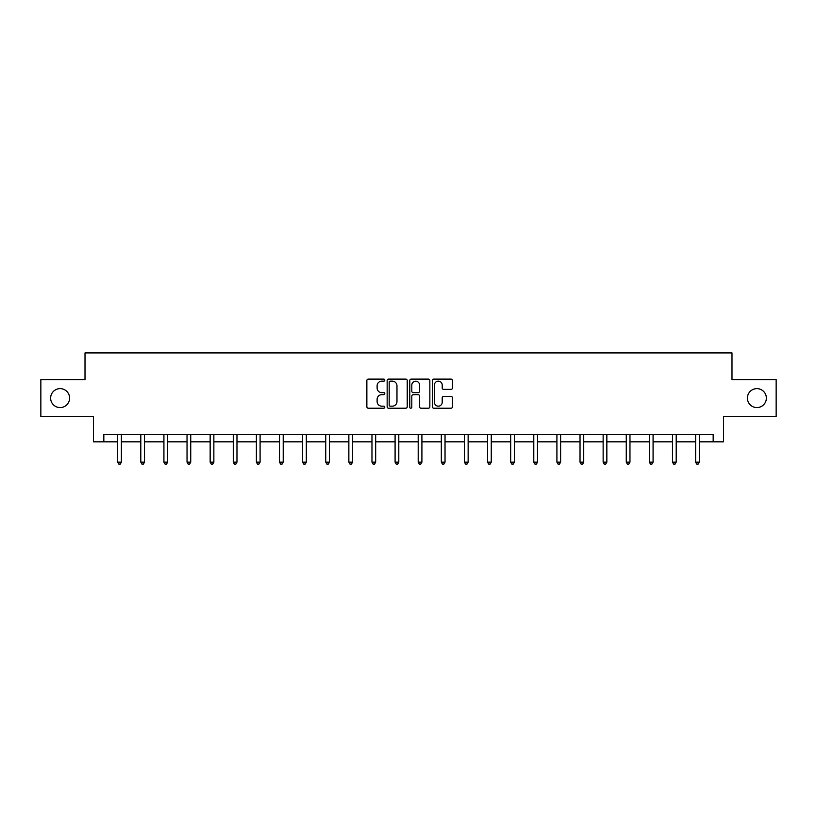 <?xml version="1.0" encoding="UTF-8"?>
<svg xmlns="http://www.w3.org/2000/svg" width="817" height="817" viewBox="0 0 817 817"><rect width="100%" height="100%" fill="white"/><g stroke="black" fill="none" stroke-linecap="round" stroke-linejoin="round"><path stroke-width="1.23" d="M384.787 380.14A1.021 1.021 0 0 0 383.776 379.119L368.314 379.119A1.45 1.45 0 0 0 366.864 380.579L366.864 406.754A1.45 1.45 0 0 0 368.314 408.214L383.776 408.214A1.021 1.021 0 0 0 384.787 407.193A1.021 1.021 0 0 0 383.776 406.172L381.774 406.172A4.657 4.657 0 0 1 377.117 401.525L377.117 399.339A4.657 4.657 0 0 1 381.774 394.682L383.776 394.682A1.021 1.021 0 0 0 384.787 393.671A1.021 1.021 0 0 0 383.776 392.65L381.774 392.65A4.657 4.657 0 0 1 377.117 387.993L377.117 385.808A4.657 4.657 0 0 1 381.774 381.161L383.776 381.161A1.021 1.021 0 0 0 384.787 380.14M747.402 398.114A9.487 9.487 0 0 0 756.889 407.591A9.487 9.487 0 0 0 766.366 398.114A9.487 9.487 0 0 0 756.889 388.626A9.487 9.487 0 0 0 747.402 398.114M50.634 398.114A9.487 9.487 0 0 0 60.111 407.591A9.487 9.487 0 0 0 69.598 398.114A9.487 9.487 0 0 0 60.111 388.626A9.487 9.487 0 0 0 50.634 398.114M451.004 389.372A1.45 1.45 0 0 0 452.465 387.922L452.465 380.579A1.45 1.45 0 0 0 451.004 379.119L433.847 379.119A1.45 1.45 0 0 0 432.387 380.579L432.387 406.754A1.45 1.45 0 0 0 433.847 408.214L451.004 408.214A1.45 1.45 0 0 0 452.465 406.754L452.465 397.889A1.45 1.45 0 0 0 451.004 396.429L443.662 396.429A1.45 1.45 0 0 0 442.211 397.889L442.211 402.281A3.891 3.891 0 0 1 438.32 406.172A3.891 3.891 0 0 1 434.43 402.281L434.43 385.052A3.891 3.891 0 0 1 438.32 381.161A3.891 3.891 0 0 1 442.211 385.052L442.211 387.922A1.45 1.45 0 0 0 443.662 389.372L451.004 389.372M103.83 441.823L103.83 434.419L713.17 434.419L713.17 441.823L723.545 441.823L723.545 416.639L776.15 416.639L776.15 379.588L731.991 379.588L731.991 352.913L85.009 352.913L85.009 379.588L40.85 379.588L40.85 416.639L93.455 416.639L93.455 441.823L117.689 441.823M407.223 380.579A1.45 1.45 0 0 0 405.773 379.119L388.606 379.119A1.45 1.45 0 0 0 387.156 380.579L387.156 406.754A1.45 1.45 0 0 0 388.606 408.214L405.773 408.214A1.45 1.45 0 0 0 407.223 406.754L407.223 380.579M411.227 379.119L428.394 379.119A1.45 1.45 0 0 1 429.844 380.579L429.844 406.754A1.45 1.45 0 0 1 428.394 408.214L421.041 408.214A1.45 1.45 0 0 1 419.591 406.754L419.591 396.143A1.45 1.45 0 0 0 418.141 394.682L413.259 394.682A1.45 1.45 0 0 0 411.809 396.143L411.809 407.193A1.021 1.021 0 0 1 410.788 408.214A1.021 1.021 0 0 1 409.777 407.193L409.777 380.579A1.45 1.45 0 0 1 411.227 379.119M121.386 441.823L140.8 441.823M144.507 441.823L163.921 441.823M167.628 441.823L187.032 441.823M190.739 441.823L210.153 441.823M213.86 441.823L233.274 441.823M236.971 441.823L256.385 441.823M260.092 441.823L279.506 441.823M283.213 441.823L302.617 441.823M306.324 441.823L325.738 441.823M329.445 441.823L348.859 441.823M352.556 441.823L371.97 441.823M375.677 441.823L395.091 441.823M398.798 441.823L418.202 441.823M421.909 441.823L441.323 441.823M445.03 441.823L464.444 441.823M468.141 441.823L487.555 441.823M491.262 441.823L510.676 441.823M514.383 441.823L533.787 441.823M537.494 441.823L556.908 441.823M560.615 441.823L580.029 441.823M583.726 441.823L603.14 441.823M606.847 441.823L626.261 441.823M629.968 441.823L649.372 441.823M653.079 441.823L672.493 441.823M676.2 441.823L695.614 441.823M699.311 441.823L713.17 441.823M390.209 381.161A1.021 1.021 0 0 0 389.188 382.172L389.188 405.161A1.021 1.021 0 0 0 390.209 406.172L392.313 406.172A4.657 4.657 0 0 0 396.97 401.525L396.97 385.808A4.657 4.657 0 0 0 392.313 381.161L390.209 381.161M419.591 385.124A3.891 3.891 0 0 0 415.7 381.233A3.891 3.891 0 0 0 411.809 385.124L411.809 391.19A1.45 1.45 0 0 0 413.259 392.65L418.141 392.65A1.45 1.45 0 0 0 419.591 391.19L419.591 385.124M121.58 434.419L121.498 434.634A1.481 1.481 0 0 0 121.386 435.185L121.386 462.156L117.689 462.156L117.689 435.185A1.481 1.481 0 0 0 117.577 434.634L117.495 434.419M121.386 462.156L120.283 464.087L118.792 464.087L117.689 462.156M144.701 434.419L144.609 434.634A1.481 1.481 0 0 0 144.507 435.185L144.507 462.156L140.8 462.156L140.8 435.185A1.481 1.481 0 0 0 140.698 434.634L140.606 434.419M144.507 462.156L143.394 464.087L141.913 464.087L140.8 462.156M167.822 434.419L167.73 434.634A1.481 1.481 0 0 0 167.628 435.185L167.628 462.156L163.921 462.156L163.921 435.185A1.481 1.481 0 0 0 163.809 434.634L163.727 434.419M167.628 462.156L166.515 464.087L165.034 464.087L163.921 462.156M190.933 434.419L190.851 434.634A1.481 1.481 0 0 0 190.739 435.185L190.739 462.156L187.032 462.156L187.032 435.185A1.481 1.481 0 0 0 186.93 434.634L186.838 434.419M190.739 462.156L189.626 464.087L188.145 464.087L187.032 462.156M214.054 434.419L213.962 434.634A1.481 1.481 0 0 0 213.86 435.185L213.86 462.156L210.153 462.156L210.153 435.185A1.481 1.481 0 0 0 210.051 434.634L209.959 434.419M213.86 462.156L212.747 464.087L211.266 464.087L210.153 462.156M237.165 434.419L237.083 434.634A1.481 1.481 0 0 0 236.971 435.185L236.971 462.156L233.274 462.156L233.274 435.185A1.481 1.481 0 0 0 233.162 434.634L233.08 434.419M236.971 462.156L235.868 464.087L234.377 464.087L233.274 462.156M260.286 434.419L260.194 434.634A1.481 1.481 0 0 0 260.092 435.185L260.092 462.156L256.385 462.156L256.385 435.185A1.481 1.481 0 0 0 256.283 434.634L256.191 434.419M260.092 462.156L258.979 464.087L257.498 464.087L256.385 462.156M283.407 434.419L283.315 434.634A1.481 1.481 0 0 0 283.213 435.185L283.213 462.156L279.506 462.156L279.506 435.185A1.481 1.481 0 0 0 279.394 434.634L279.312 434.419M283.213 462.156L282.1 464.087L280.619 464.087L279.506 462.156M306.518 434.419L306.436 434.634A1.481 1.481 0 0 0 306.324 435.185L306.324 462.156L302.617 462.156L302.617 435.185A1.481 1.481 0 0 0 302.515 434.634L302.423 434.419M306.324 462.156L305.211 464.087L303.73 464.087L302.617 462.156M329.639 434.419L329.547 434.634A1.481 1.481 0 0 0 329.445 435.185L329.445 462.156L325.738 462.156L325.738 435.185A1.481 1.481 0 0 0 325.636 434.634L325.544 434.419M329.445 462.156L328.332 464.087L326.851 464.087L325.738 462.156M352.75 434.419L352.668 434.634A1.481 1.481 0 0 0 352.556 435.185L352.556 462.156L348.859 462.156L348.859 435.185A1.481 1.481 0 0 0 348.747 434.634L348.665 434.419M352.556 462.156L351.453 464.087L349.962 464.087L348.859 462.156M375.871 434.419L375.779 434.634A1.481 1.481 0 0 0 375.677 435.185L375.677 462.156L371.97 462.156L371.97 435.185A1.481 1.481 0 0 0 371.868 434.634L371.776 434.419M375.677 462.156L374.564 464.087L373.083 464.087L371.97 462.156M398.992 434.419L398.9 434.634A1.481 1.481 0 0 0 398.798 435.185L398.798 462.156L395.091 462.156L395.091 435.185A1.481 1.481 0 0 0 394.979 434.634L394.897 434.419M398.798 462.156L397.685 464.087L396.204 464.087L395.091 462.156M422.103 434.419L422.021 434.634A1.481 1.481 0 0 0 421.909 435.185L421.909 462.156L418.202 462.156L418.202 435.185A1.481 1.481 0 0 0 418.1 434.634L418.008 434.419M421.909 462.156L420.796 464.087L419.315 464.087L418.202 462.156M445.224 434.419L445.132 434.634A1.481 1.481 0 0 0 445.03 435.185L445.03 462.156L441.323 462.156L441.323 435.185A1.481 1.481 0 0 0 441.221 434.634L441.129 434.419M445.03 462.156L443.917 464.087L442.436 464.087L441.323 462.156M468.335 434.419L468.253 434.634A1.481 1.481 0 0 0 468.141 435.185L468.141 462.156L464.444 462.156L464.444 435.185A1.481 1.481 0 0 0 464.332 434.634L464.25 434.419M468.141 462.156L467.038 464.087L465.547 464.087L464.444 462.156M491.456 434.419L491.364 434.634A1.481 1.481 0 0 0 491.262 435.185L491.262 462.156L487.555 462.156L487.555 435.185A1.481 1.481 0 0 0 487.453 434.634L487.361 434.419M491.262 462.156L490.149 464.087L488.668 464.087L487.555 462.156M514.577 434.419L514.485 434.634A1.481 1.481 0 0 0 514.383 435.185L514.383 462.156L510.676 462.156L510.676 435.185A1.481 1.481 0 0 0 510.564 434.634L510.482 434.419M514.383 462.156L513.27 464.087L511.789 464.087L510.676 462.156M537.688 434.419L537.606 434.634A1.481 1.481 0 0 0 537.494 435.185L537.494 462.156L533.787 462.156L533.787 435.185A1.481 1.481 0 0 0 533.685 434.634L533.593 434.419M537.494 462.156L536.381 464.087L534.9 464.087L533.787 462.156M560.809 434.419L560.717 434.634A1.481 1.481 0 0 0 560.615 435.185L560.615 462.156L556.908 462.156L556.908 435.185A1.481 1.481 0 0 0 556.806 434.634L556.714 434.419M560.615 462.156L559.502 464.087L558.021 464.087L556.908 462.156M583.92 434.419L583.838 434.634A1.481 1.481 0 0 0 583.726 435.185L583.726 462.156L580.029 462.156L580.029 435.185A1.481 1.481 0 0 0 579.917 434.634L579.835 434.419M583.726 462.156L582.623 464.087L581.132 464.087L580.029 462.156M607.041 434.419L606.949 434.634A1.481 1.481 0 0 0 606.847 435.185L606.847 462.156L603.14 462.156L603.14 435.185A1.481 1.481 0 0 0 603.038 434.634L602.946 434.419M606.847 462.156L605.734 464.087L604.253 464.087L603.14 462.156M630.162 434.419L630.07 434.634A1.481 1.481 0 0 0 629.968 435.185L629.968 462.156L626.261 462.156L626.261 435.185A1.481 1.481 0 0 0 626.149 434.634L626.067 434.419M629.968 462.156L628.855 464.087L627.374 464.087L626.261 462.156M653.273 434.419L653.192 434.634A1.481 1.481 0 0 0 653.079 435.185L653.079 462.156L649.372 462.156L649.372 435.185A1.481 1.481 0 0 0 649.27 434.634L649.178 434.419M653.079 462.156L651.966 464.087L650.485 464.087L649.372 462.156M676.394 434.419L676.302 434.634A1.481 1.481 0 0 0 676.2 435.185L676.2 462.156L672.493 462.156L672.493 435.185A1.481 1.481 0 0 0 672.391 434.634L672.299 434.419M676.2 462.156L675.087 464.087L673.606 464.087L672.493 462.156M699.505 434.419L699.423 434.634A1.481 1.481 0 0 0 699.311 435.185L699.311 462.156L695.614 462.156L695.614 435.185A1.481 1.481 0 0 0 695.502 434.634L695.42 434.419M699.311 462.156L698.208 464.087L696.717 464.087L695.614 462.156"/></g></svg>
